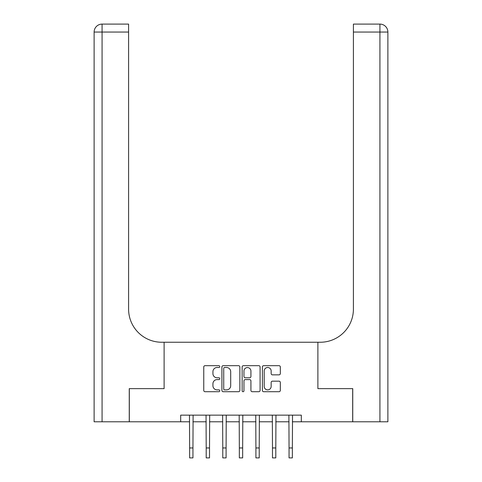 <?xml version="1.0" encoding="UTF-8"?>
<svg xmlns="http://www.w3.org/2000/svg" width="482" height="482" viewBox="0 0 482 482"><rect width="100%" height="100%" fill="white"/><g stroke="black" fill="none" stroke-linecap="round" stroke-linejoin="round"><path stroke-width="0.72" d="M219.792 366.597A0.91 0.91 0 0 0 218.882 365.681L205.055 365.681A1.301 1.301 0 0 0 203.753 366.983L203.753 390.408A1.301 1.301 0 0 0 205.055 391.709L218.882 391.709A0.91 0.91 0 0 0 219.792 390.8A0.91 0.91 0 0 0 218.882 389.884L217.093 389.884A4.163 4.163 0 0 1 212.93 385.721L212.93 383.768A4.163 4.163 0 0 1 217.093 379.605L218.882 379.605A0.91 0.91 0 0 0 219.792 378.695A0.91 0.91 0 0 0 218.882 377.786L217.093 377.786A4.163 4.163 0 0 1 212.93 373.622L212.93 371.67A4.163 4.163 0 0 1 217.093 367.507L218.882 367.507A0.91 0.91 0 0 0 219.792 366.597M279.024 374.857A1.301 1.301 0 0 0 280.325 373.556L280.325 366.983A1.301 1.301 0 0 0 279.024 365.681L263.672 365.681A1.301 1.301 0 0 0 262.371 366.983L262.371 390.408A1.301 1.301 0 0 0 263.672 391.709L279.024 391.709A1.301 1.301 0 0 0 280.325 390.408L280.325 382.467A1.301 1.301 0 0 0 279.024 381.166L272.457 381.166A1.301 1.301 0 0 0 271.155 382.467L271.155 386.407A3.482 3.482 0 0 1 267.673 389.884A3.482 3.482 0 0 1 264.19 386.407L264.19 370.989A3.482 3.482 0 0 1 267.673 367.507A3.482 3.482 0 0 1 271.155 370.989L271.155 373.556A1.301 1.301 0 0 0 272.457 374.857L279.024 374.857M180.684 421.78L129.321 421.78L129.321 388.637L164.115 388.637L164.115 342.244L317.885 342.244L317.885 388.637L317.885 342.244L320.271 342.244A33.138 33.138 0 0 0 353.408 309.101L353.408 24.1L379.924 24.1A7.953 7.953 0 0 1 387.877 32.053L387.877 421.78L352.746 421.78L352.746 388.637L317.885 388.637L352.679 388.637L352.679 421.78L301.316 421.78L301.316 415.153L180.684 415.153L180.684 421.78L189.631 421.78M239.861 366.983A1.301 1.301 0 0 0 238.56 365.681L223.208 365.681A1.301 1.301 0 0 0 221.907 366.983L221.907 390.408A1.301 1.301 0 0 0 223.208 391.709L238.56 391.709A1.301 1.301 0 0 0 239.861 390.408L239.861 366.983M243.44 365.681L258.792 365.681A1.301 1.301 0 0 1 260.093 366.983L260.093 390.408A1.301 1.301 0 0 1 258.792 391.709L252.225 391.709A1.301 1.301 0 0 1 250.923 390.408L250.923 380.907A1.301 1.301 0 0 0 249.622 379.605L245.26 379.605A1.301 1.301 0 0 0 243.958 380.907L243.958 390.8A0.91 0.91 0 0 1 243.048 391.709A0.91 0.91 0 0 1 242.139 390.8L242.139 366.983A1.301 1.301 0 0 1 243.44 365.681M192.945 421.78L206.206 421.78M209.519 421.78L222.774 421.78M226.088 421.78L239.343 421.78M242.657 421.78L255.912 421.78M259.226 421.78L272.481 421.78M275.794 421.78L289.055 421.78M292.369 421.78L301.316 421.78M224.636 367.507A0.91 0.91 0 0 0 223.726 368.417L223.726 388.974A0.91 0.91 0 0 0 224.636 389.884L226.522 389.884A4.163 4.163 0 0 0 230.691 385.721L230.691 371.67A4.163 4.163 0 0 0 226.522 367.507L224.636 367.507M250.923 371.05A3.482 3.482 0 0 0 247.441 367.573A3.482 3.482 0 0 0 243.958 371.05L243.958 376.484A1.301 1.301 0 0 0 245.26 377.786L249.622 377.786A1.301 1.301 0 0 0 250.923 376.484L250.923 371.05M189.474 415.153L189.631 447.959L192.945 447.959L193.107 415.153M189.631 447.959L189.631 457.9L192.945 457.9L192.945 447.959M206.043 415.153L206.206 447.959L209.519 447.959L209.676 415.153M206.206 447.959L206.206 457.9L209.519 457.9L209.519 447.959M222.618 415.153L222.774 447.959L226.088 447.959L226.245 415.153M222.774 447.959L222.774 457.9L226.088 457.9L226.088 447.959M239.186 415.153L239.343 447.959L242.657 447.959L242.814 415.153M239.343 447.959L239.343 457.9L242.657 457.9L242.657 447.959M255.755 415.153L255.912 447.959L259.226 447.959L259.382 415.153M255.912 447.959L255.912 457.9L259.226 457.9L259.226 447.959M129.254 388.637L164.115 388.637L164.115 342.244L161.729 342.244A33.138 33.138 0 0 1 128.592 309.101L128.592 32.053L102.076 32.053L102.076 421.78L129.254 421.78L129.254 388.637M102.076 421.78L94.123 421.78L94.123 32.053A7.953 7.953 0 0 1 102.076 24.1L128.592 24.1L128.592 32.053M128.592 24.1L102.076 24.1A7.953 7.953 0 0 0 94.123 32.053L102.076 32.053L102.076 24.1M161.729 342.244A33.138 33.138 0 0 1 128.592 309.101M353.408 24.1L379.924 24.1A7.953 7.953 0 0 1 387.877 32.053A7.953 7.953 0 0 0 379.924 24.1L379.924 32.053L353.408 32.053M320.271 342.244A33.138 33.138 0 0 0 353.408 309.101M379.924 421.78L379.924 32.053L387.877 32.053A7.953 7.953 0 0 0 379.924 24.1M272.324 415.153L272.481 447.959L275.794 447.959L275.957 415.153M272.481 447.959L272.481 457.9L275.794 457.9L275.794 447.959M288.893 415.153L289.055 447.959L292.369 447.959L292.526 415.153M289.055 447.959L289.055 457.9L292.369 457.9L292.369 447.959"/></g></svg>
